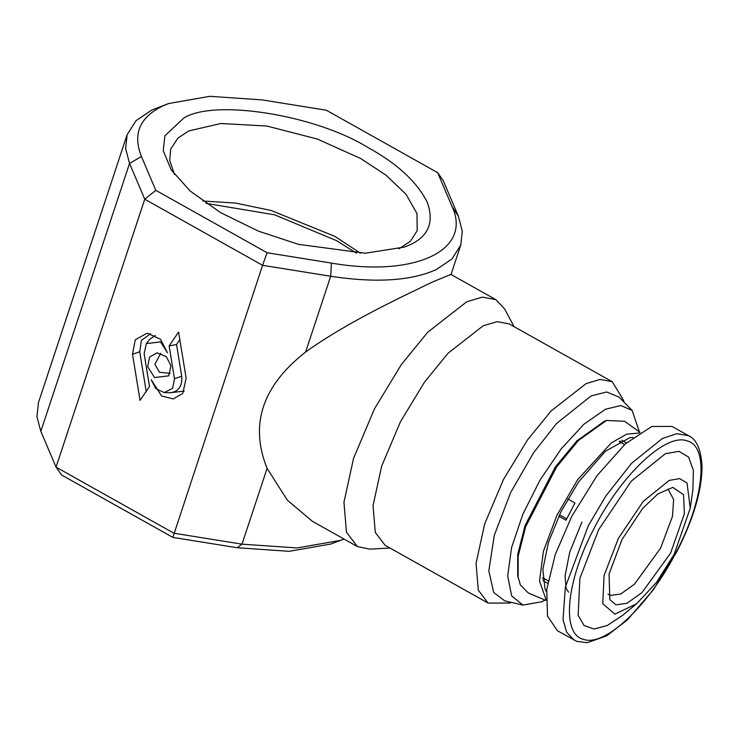 <?xml version="1.0" encoding="UTF-8"?>
<svg xmlns="http://www.w3.org/2000/svg" width="739" height="739" viewBox="0 0 739 739"><rect width="100%" height="100%" fill="white"/><g stroke="black" fill="none" stroke-linecap="round" stroke-linejoin="round"><path stroke-width="1.11" d="M172.861 537.401L262.585 265.31L330.693 276.257C375.634 283.12 410.801 280.922 436.195 269.633L451.908 259.029L460.757 245.08L462.291 231.215L458.374 216.287L443.16 180.501L437.645 172.649L326.352 110.231L262.031 99.894L209.848 96.319L168.658 103.534L151.717 110.083L136.004 120.688L127.154 134.637L38.456 402.543L36.95 416.676L40.839 431.345L56.053 467.122L61.568 474.983L172.861 537.401L237.182 547.738L289.217 551.312L330.545 544.098L344.041 539.064M237.182 547.738L241.995 544.163L297.087 547.95L340.855 540.311M127.154 134.637L125.63 148.502L129.537 163.43L144.752 199.216L56.053 467.122L173.887 533.216L241.995 544.163L267.093 468.36L287.351 500.174L312.394 521.309L357.39 546.546L369.906 549.16L389.915 548.005M40.839 431.345L129.537 163.43L141.445 156.529L155.818 190.32L144.752 199.216L262.585 265.31L267.102 252.747L331.423 263.084L330.693 276.257L305.595 352.05C262.299 385.924 249.468 424.694 267.093 468.36M170.968 365.722L166.377 356.761L157.13 352.826L149.537 357.094L147.68 366.71L154.571 377.555L168.732 375.855L170.968 365.722M151.218 379.689L161.555 395.965L173.259 398.931L182.792 393.416L186.145 378.211L178.579 332.042L169.129 345.926L174.506 378.71L172.64 388.326L164.27 392.594L155.8 388.659L151.218 379.689M132.493 354.221L140.059 400.39L149.509 386.506L144.142 353.722L146.377 343.589L160.529 341.889L167.43 352.743L160.548 339.293L147.846 333.381L146.673 333.391L135.283 339.792L132.493 354.221L139.717 351.764L146.276 391.818M514.067 326.647L504.626 308.967L495.869 299.646L482.465 297.106L466.826 301.706L427.659 332.273L401.332 364.604L374.534 408.75L353.565 458.282L343.949 502.28L346.462 532.2L357.39 546.546M305.595 352.05C347.921 321.557 404.159 295.822 432.038 282.196L450.873 274.409L495.869 299.646M170.164 373.38L159.384 372.225L154.894 364.262L160.732 353.297M184.297 391.079L169.859 392.788L164.27 392.594M169.129 345.926L176.529 344.531L181.72 376.262C182.441 386.294 178.487 391.809 169.859 392.788M179.836 339.672L176.529 344.531M139.717 351.764L141.426 340.365L150.599 333.723M146.377 343.589L149.611 339.413L155.338 335.432M155.818 190.32L267.102 252.747M168.658 103.534L162.395 106.139C139.532 117.436 132.549 134.23 141.445 156.529M458.374 216.287L452.009 206.449L437.645 172.649M356.438 253.154L336.457 240.6L274.492 214.79L206.052 203.364M623.901 402.044L623.559 400.261L612.252 381.712L509.236 323.931L497.218 321.65L483.195 325.779L448.083 353.187L424.482 382.165L400.455 421.747L381.657 466.152L373.038 505.605L375.283 532.431L385.084 545.29L488.091 603.07L509.818 603.042L511.527 602.414M331.423 263.084C414.875 277.541 472.692 250.392 452.009 206.449M183.725 118.111L164.908 135.764L163.236 150.636L171.152 169.822L190.237 191.078L220.462 212.564L258.41 231.131L298.38 244.323L365.205 253.246L404.455 247.057L409.729 244.868C428.426 236.48 434.292 222.356 427.354 202.486C417.175 182.09 397.545 163.855 368.456 147.8C315.756 114.933 214.162 98.61 183.725 118.111M360.503 253.246L334.887 236.388L271.25 210.513L235.529 203.059L202.726 201.008M398.977 248.84L410.459 241.163L417.202 230.66L416.981 213.58L406.016 194.265L386.044 175.198L360.669 158.525L317.299 139.034L266.816 126.027L220.795 123.515L188.861 130.914L177.97 138.054L170.709 149.056L169.702 160.446L174.487 174.524M612.252 381.712L600.225 379.43L586.203 383.55L551.1 410.967L527.498 439.945L503.462 479.528L484.664 523.933L476.045 563.377L478.299 590.212L488.091 603.07M639.42 431.936L632.104 410.385L619.023 397.083L606.673 391.984L591.154 395.901L556.698 423.355L533.549 452.785L510.695 492.46L494.289 535.285L488.821 570.813L493.689 592.521L504.746 600.844L522.916 605.065L541.715 601.805L545.114 600.077M632.104 410.385L620.806 405.526L605.472 409.249L584.013 424.14L561.326 448.693L540.08 479.99L522.815 514.326L511.573 547.608L507.693 575.903L511.628 595.837L522.916 605.065M640.14 432.444L624.631 421.285L606.46 420.473L604.317 421.258L576.808 440.934L555.34 466.983L525.096 525.457L517.743 554.287L517.706 575.69L520.358 584.891L528.32 593.001L545.927 600.419M606.46 420.473L578.406 440.527L556.522 467.085L525.678 526.704L518.187 556.107L518.15 577.916M639.272 433.008L626.644 434.19L611.199 443.003L577.621 479.703L556.957 515.222L543.433 551.239L539.525 581.122L545.955 599.384M546.481 591.81L545.04 588.974L542.842 569.464L548.43 542.361L560.984 511.656L578.646 481.883L605.564 451.132L629.924 437.654L633.083 437.405M559.451 514.778L566.674 518.833M567.811 498.964L574.96 502.982L566.009 520.256L558.776 516.201M608.003 594.156L610.636 595.422L620.751 593.99L634.45 584.207L660.574 548.19L672.453 516.45L673.654 499.582L668.001 489.089M622.053 539.396L609.065 574.046L609.841 599.643L615.947 604.844L627.005 603.273L641.979 592.586L670.541 553.215L684.406 513.753L683.529 494.668L672.804 487.38L657.969 493.855L642.875 508.164L622.053 539.396M618.395 538.352L604.068 575.515L602.756 603.661L614.876 614.146L636.667 603.708L656.417 582.526L674.199 554.259L690.254 508.155L687.021 482.973L679.649 478.604L669.248 480.405L643.281 501.356L618.395 538.352M688.582 435.714C696.489 439.225 700.978 449.34 702.05 466.069C701.958 490.363 693.524 518.963 676.748 551.857L653.516 589.62L627.3 619.975L606.645 635.863L587.311 642.681L576.91 641.397L557.382 630.736L547.507 616.077L546.749 589.528L555.211 554.712L571.755 516.339L597.047 475.602L625.333 443.862L651.807 426.477L671.982 426.412L688.582 435.714L676.85 433.673L662.393 438.476L631.623 463.261L606.017 495.749L588.355 525.641L565.353 587.062L563.016 619.698L566.656 632.196L574 640.057M636.667 603.708L622.607 615.347L607.227 625.545L594.036 629.028L584.087 625.517L578.157 615.291L579.875 578.388L598.655 529.669L631.282 481.181L665.322 453.718L678.956 451.344L688.619 457.081L693.394 470.401L692.859 490.086L690.254 508.155M174.506 378.71L181.72 376.262M547.682 583.293L542.999 580.697M621.785 440.232L626.441 442.873M545.955 579.561L542.814 578.803M620.067 441.054L622.358 443.345M594.091 528.376C566.009 581.288 561.049 634.533 583.745 639.429C605.019 647.059 649.424 605.065 676.37 551.821C704.452 498.908 709.412 445.663 686.716 440.767C665.442 433.137 621.037 475.131 594.091 528.376M460.757 245.08L450.947 274.714M548.144 580.789L542.74 577.759M619.143 441.543L624.547 444.564M581.935 522.048L569.695 552.227L565.058 575.949L566.074 588.124L568.587 592.253"/></g></svg>
